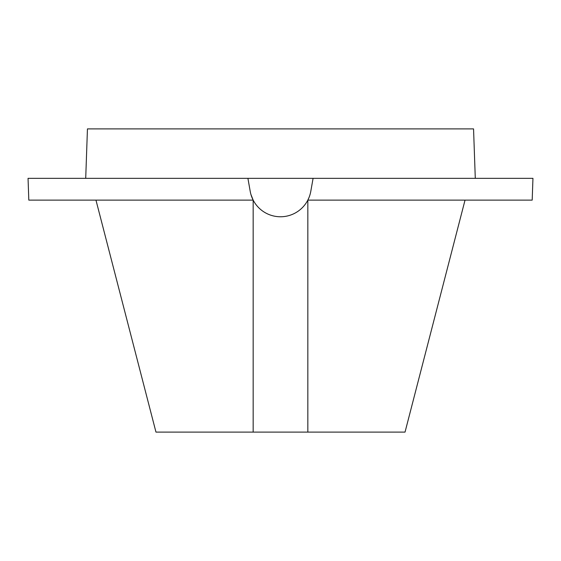 <?xml version="1.0" encoding="UTF-8"?>
<svg xmlns="http://www.w3.org/2000/svg" width="561" height="561" viewBox="0 0 561 561"><rect width="100%" height="100%" fill="white"/><g stroke="black" fill="none" stroke-linecap="round" stroke-linejoin="round"><path stroke-width="0.84" d="M465.034 200.123L405.035 432.103L253.165 432.103L253.165 200.123L253.165 432.103L155.965 432.103L95.966 200.123M251.889 197.304L250.9 194.379L253.165 200.123L28.807 200.123L28.05 178.335L532.95 178.335L532.193 200.123L307.835 200.123L307.835 432.103L307.835 200.123L309.111 197.304M247.913 178.335L250.213 191.364A30.757 30.757 0 0 0 310.787 191.364A30.757 30.757 0 0 1 250.213 191.364L247.913 178.335L313.087 178.335L310.787 191.364L313.087 178.335M253.165 432.103L307.835 432.103M475.286 178.335L473.554 128.897L475.286 178.335M87.446 128.897L85.714 178.335L87.446 128.897L473.554 128.897L87.446 128.897"/></g></svg>
